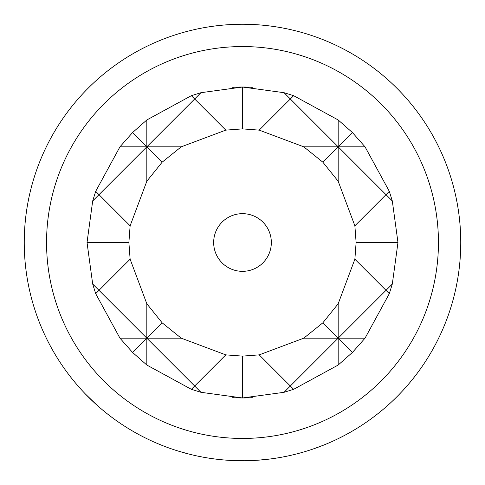 <?xml version="1.0" encoding="UTF-8"?>
<svg xmlns="http://www.w3.org/2000/svg" width="485" height="485" viewBox="0 0 485 485"><rect width="100%" height="100%" fill="white"/><g stroke="black" fill="none" stroke-linecap="round" stroke-linejoin="round"><path stroke-width="0.73" d="M242.5 271.339A28.839 28.839 0 0 1 213.661 242.5A28.839 28.839 0 0 1 242.5 213.661A28.839 28.839 0 0 1 271.339 242.5A28.839 28.839 0 0 1 242.5 271.339M232.691 87.342A155.467 155.467 0 0 1 252.309 87.342M252.309 397.658A155.467 155.467 0 0 1 232.691 397.658M242.5 87.033L284.022 92.683L293.643 95.684L338.172 119.959L352.431 132.569L365.041 146.828L389.316 191.357L392.316 200.978L397.967 242.5L392.316 284.022L389.316 293.643L365.041 338.172L352.431 352.431L338.172 365.041L293.643 389.316L284.022 392.316L242.5 397.967L200.978 392.316L191.357 389.316L146.828 365.041L132.569 352.431L119.959 338.172L95.684 293.643L92.683 284.022L87.033 242.5L92.683 200.978L98.995 194.667L95.684 191.357L119.959 146.828L132.569 132.569L146.828 119.959L191.357 95.684L200.978 92.683L242.5 87.033L242.5 128.889L225.798 130.125L181.226 146.828L162.166 162.166L146.828 181.226L130.125 225.798L128.889 242.5L130.125 259.202L146.828 303.774L162.166 322.834L181.226 338.172L225.798 354.874L242.5 356.111L259.202 354.874L303.774 338.172L322.834 322.834L338.172 303.774L354.874 259.202L356.111 242.5L354.874 225.798L338.172 181.226L322.834 162.166L303.774 146.828L259.202 130.125L242.5 128.889M46.554 242.5A195.946 195.946 0 0 0 242.5 438.446A195.946 195.946 0 0 0 438.446 242.5A195.946 195.946 0 0 0 242.5 46.554A195.946 195.946 0 0 0 46.554 242.5M460.75 242.5A218.25 218.25 0 0 1 242.5 460.75A218.25 218.25 0 0 1 24.25 242.5A218.25 218.25 0 0 1 242.5 24.25A218.25 218.25 0 0 1 460.75 242.5M348.151 433.475L348.879 433.069M382.289 410.104L382.932 409.564M312.989 449.055L323.974 444.975M258.59 460.156L270.248 458.98M229.617 460.368L230.454 460.417M188.732 454.021L189.544 454.227M177.965 450.989L189.247 454.154M232.661 460.526L244.373 460.744M116.291 420.556L116.976 421.041M152.163 441.174L152.927 441.52A218.25 218.25 0 0 0 164.518 446.345M85.36 393.959L96.557 404.775M389.316 191.357L386.005 194.667L392.316 200.978M92.683 200.978L95.684 191.357M354.874 225.798L386.005 194.667L338.172 146.828L338.172 119.959M338.172 181.226L338.172 146.828L352.431 132.569M322.834 322.834L338.172 338.172L386.005 290.333L354.874 259.202M352.431 352.431L338.172 338.172L338.172 303.774M293.643 95.684L290.333 98.995L338.172 146.828L322.834 162.166M130.125 259.202L98.995 290.333L146.828 338.172L146.828 303.774M225.798 354.874L194.667 386.005L146.828 338.172L162.166 322.834M132.569 132.569L146.828 146.828L194.667 98.995L191.357 95.684M146.828 181.226L146.828 119.959M162.166 162.166L146.828 146.828L98.995 194.667L130.125 225.798M392.316 284.022L386.005 290.333L389.316 293.643M95.684 293.643L98.995 290.333L92.683 284.022M338.172 365.041L338.172 338.172L290.333 386.005L293.643 389.316M284.022 392.316L290.333 386.005L259.202 354.874M242.5 397.967L242.5 356.111M259.202 130.125L290.333 98.995L284.022 92.683M200.978 92.683L194.667 98.995L225.798 130.125M191.357 389.316L194.667 386.005L200.978 392.316M146.828 365.041L146.828 338.172L132.569 352.431M181.226 338.172L119.959 338.172M128.889 242.5L87.033 242.5M181.226 146.828L119.959 146.828M365.041 146.828L303.774 146.828M365.041 338.172L303.774 338.172M397.967 242.5L356.111 242.5"/></g></svg>
